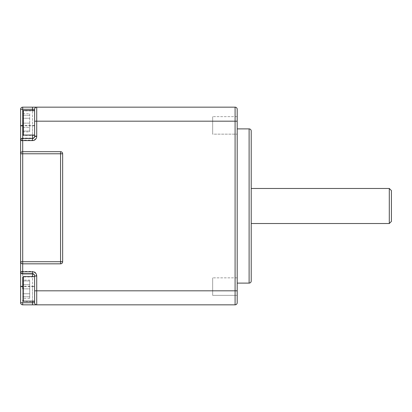 <?xml version="1.0" encoding="UTF-8"?>
<svg xmlns="http://www.w3.org/2000/svg" width="412" height="412" viewBox="0 0 412 412"><rect width="100%" height="100%" fill="white"/><g stroke="black" fill="none" stroke-linecap="round" stroke-linejoin="round"><path stroke-width="0.31" stroke-dasharray="2.06 1.54" d="M20.6 140.6L20.6 302.732L22.701 302.732L22.701 304.834L36.719 304.834A2.101 2.101 0 0 1 34.618 302.732L34.618 276.025A2.101 2.101 0 0 0 32.517 273.923L22.701 273.923L22.701 286.608L32.517 286.608L32.517 276.586M237.194 295.368L212.659 295.368L212.659 277.848L212.659 295.368L212.659 277.848L212.659 295.368L237.194 295.368L237.194 109.268A2.101 2.101 0 0 0 235.087 107.166L36.719 107.166A2.101 2.101 0 0 0 34.618 109.268L34.618 135.975L34.618 109.268L20.6 109.268L20.6 140.183L22.701 140.183L22.701 273.501L32.517 273.501L22.701 273.501L22.701 302.732L34.618 302.732L34.618 275.602L34.618 301.121M20.6 261.723L20.6 153.779A2.101 2.101 0 0 1 22.701 151.678L60.554 151.678A2.101 2.101 0 0 1 62.655 153.779L62.655 261.723A2.101 2.101 0 0 1 60.554 263.829L22.701 263.829A2.101 2.101 0 0 1 20.6 261.723L20.6 153.779M22.701 273.501A2.101 2.101 0 0 1 20.6 271.4A2.101 2.101 0 0 0 22.701 273.501A2.101 2.101 0 0 1 20.6 271.4L32.517 271.4L32.517 304.834M237.194 290.815L235.087 290.815L235.087 304.834A2.101 2.101 0 0 0 237.194 302.732A2.101 2.101 0 0 1 235.087 304.834L36.719 304.834A2.101 2.101 0 0 1 34.618 302.732A2.101 2.101 0 0 0 36.719 304.834L36.719 275.602A4.208 4.208 0 0 0 32.517 271.4M237.194 121.185L237.194 116.632L237.194 121.185L235.087 121.185L235.087 107.166A2.101 2.101 0 0 1 237.194 109.268M237.194 277.848L212.659 277.848L237.194 277.848L237.194 116.632L237.194 134.152L212.659 134.152L212.659 116.632L212.659 134.152L212.659 116.632L212.659 134.152L237.194 134.152M237.194 116.632L212.659 116.632L237.194 116.632M251.212 280.999L251.212 131.001M251.212 223.525L251.212 188.475M391.4 221.419L391.4 190.581M389.299 223.525L389.299 188.475M34.618 288.853L34.618 276.586L34.618 288.853M22.701 263.829L22.701 151.678M22.701 138.499L32.517 138.499A2.101 2.101 0 0 0 34.618 136.398L34.618 109.268A2.101 2.101 0 0 1 36.719 107.166A2.101 2.101 0 0 0 34.618 109.268A2.101 2.101 0 0 1 36.719 107.166L36.719 121.185L34.618 121.185M34.618 125.392L32.517 125.392L32.517 107.166L22.701 107.166L22.701 125.392L32.517 125.392L32.517 138.077A2.101 2.101 0 0 0 34.618 135.975A2.101 2.101 0 0 1 32.517 138.077L22.701 138.077L32.517 138.077L32.517 140.183A4.208 4.208 0 0 0 36.719 135.975L36.719 121.185L235.087 121.185L235.087 290.815L34.618 290.815M34.618 123.147L34.618 110.88L34.618 123.147M20.6 125.392L22.701 125.392L22.701 138.077A2.101 2.101 0 0 0 20.6 140.183A2.101 2.101 0 0 1 22.701 138.077L22.701 140.183L32.517 140.183M34.618 276.936L34.618 301.471L34.618 276.936L23.402 276.936L23.402 301.471L23.402 276.936A0.7 0.7 0 0 0 22.701 277.637L22.701 300.77A0.7 0.7 0 0 0 23.402 301.471L34.618 301.471M34.618 275.602A2.101 2.101 0 0 0 32.517 273.501A2.101 2.101 0 0 1 34.618 275.602A2.101 2.101 0 0 0 32.517 273.501A2.101 2.101 0 0 1 34.618 275.602L36.719 275.602M22.701 300.77L22.701 277.637M29.71 298.314L29.71 293.756L22.701 293.756L22.701 298.314L22.701 284.646L22.701 293.756L29.71 293.756L29.71 298.314L22.701 298.314M22.701 280.088L22.701 284.646L22.701 280.088L29.71 280.088L29.71 284.646L29.71 280.088M29.71 293.756L29.71 284.646L29.71 293.756M29.71 284.646L22.701 284.646L29.71 284.646M22.701 123.147L22.701 134.714L22.701 115.257L22.701 123.147L29.71 123.147L29.71 131.042L29.71 123.147L22.701 123.147M29.71 131.042L22.701 131.042L29.71 131.042M29.71 115.257L22.701 115.257L29.71 115.257M34.618 135.064L34.618 110.529L34.618 135.064M22.701 111.23L22.701 134.363L22.701 113.686L22.701 127.354L22.701 118.244L29.71 118.244L29.71 113.686L22.701 113.686M29.71 113.686L29.71 127.354L22.701 127.354L22.701 131.912L29.71 131.912L29.71 127.354L29.71 131.912M22.701 127.354L29.71 127.354L29.71 118.244L22.701 118.244M22.701 288.853L29.71 288.853L29.71 280.958L29.71 288.853L22.701 288.853L22.701 296.743L22.701 277.286M29.71 280.958L22.701 280.958L29.71 280.958M29.71 296.743L22.701 296.743L29.71 296.743M20.6 286.191L34.618 286.191M249.111 283.106L249.111 128.894M32.517 301.121L32.517 286.608L34.618 286.608M22.701 302.732L22.701 286.608M32.517 138.077A2.101 2.101 0 0 0 34.618 135.975L36.719 135.975M23.402 123.147L23.402 110.88L23.402 123.147M34.618 136.398A2.101 2.101 0 0 1 32.517 138.499M32.517 135.064L32.517 110.529M34.618 125.809L22.701 125.809M23.402 110.529L23.402 135.064M34.618 276.025A2.101 2.101 0 0 0 32.517 273.923M23.402 276.586L23.402 301.121M34.618 110.88L23.402 110.88L22.701 111.585M34.618 135.414L23.402 135.414"/><path stroke-width="0.62" d="M20.6 140.183L20.6 109.268L22.701 109.268L22.701 107.166L36.719 107.166L32.517 107.166L32.517 109.268L34.618 109.268L34.618 136.398A2.101 2.101 0 0 1 32.517 138.499L22.701 138.499L22.701 134.363A0.7 0.7 0 0 0 23.402 135.064L23.402 110.529L34.618 110.529M34.618 109.268A2.101 2.101 0 0 1 36.719 107.166L235.087 107.166A2.101 2.101 0 0 1 237.194 109.268L237.194 302.732A2.101 2.101 0 0 1 235.087 304.834L22.701 304.834A2.101 2.101 0 0 1 20.6 302.732L20.6 261.723A2.101 2.101 0 0 0 22.701 263.829L60.554 263.829A2.101 2.101 0 0 0 62.655 261.723L60.554 261.723L60.554 263.829M60.554 151.678L60.554 153.779L62.655 153.779A2.101 2.101 0 0 0 60.554 151.678L22.701 151.678A2.101 2.101 0 0 0 20.6 153.779L20.6 140.6L22.701 140.6L22.701 138.499A2.101 2.101 0 0 0 20.6 140.6A2.101 2.101 0 0 1 22.701 138.499A2.101 2.101 0 0 0 20.6 140.6M235.087 107.166L235.087 304.834A2.101 2.101 0 0 0 237.194 302.732L237.194 295.368M237.194 134.152L237.194 277.848M237.194 283.106L249.111 283.106A2.101 2.101 0 0 0 251.212 280.999L251.212 131.001A2.101 2.101 0 0 0 249.111 128.894L249.111 283.106M237.194 128.894L249.111 128.894M251.212 188.475L251.212 223.525L389.299 223.525L389.299 188.475L251.212 188.475M389.299 223.525L391.4 221.419L391.4 190.581L389.299 188.475M20.6 271.817L22.701 271.817L22.701 273.923A2.101 2.101 0 0 1 20.6 271.817A2.101 2.101 0 0 0 22.701 273.923L32.517 273.923A2.101 2.101 0 0 1 34.618 276.025L34.618 302.732L32.517 302.732L32.517 301.121M36.719 304.834A2.101 2.101 0 0 1 34.618 302.732A2.101 2.101 0 0 0 36.719 304.834L36.719 290.815L34.618 290.815M22.701 302.732L22.701 304.834A2.101 2.101 0 0 1 20.6 302.732L32.517 302.732L32.517 304.834M62.655 153.779L62.655 261.723M20.6 109.268A2.101 2.101 0 0 1 22.701 107.166A2.101 2.101 0 0 0 20.6 109.268M34.618 276.586L23.402 276.586L23.402 301.121L34.618 301.121L34.618 302.732M34.618 135.064L23.402 135.064M22.701 134.363L22.701 111.23A0.7 0.7 0 0 1 23.402 110.529M22.701 118.244L22.701 109.268L32.517 109.268L32.517 110.529M22.701 131.912L22.701 127.354M22.701 151.678A2.101 2.101 0 0 0 20.6 153.779L22.701 153.779L22.701 140.6L32.517 140.6A4.208 4.208 0 0 0 36.719 136.398L34.618 136.398A2.101 2.101 0 0 1 32.517 138.499L32.517 140.6M32.517 276.586L32.517 271.817L22.701 271.817L22.701 261.723L60.554 261.723L60.554 153.779L22.701 153.779L22.701 261.723L20.6 261.723L20.6 153.779M22.701 288.853L22.701 277.286L23.402 276.586M237.194 121.185L36.719 121.185L36.719 136.398M237.194 290.815L36.719 290.815L36.719 276.025A4.208 4.208 0 0 0 32.517 271.817M20.6 286.608L22.701 286.608M20.6 125.809L22.701 125.809M36.719 107.166L36.719 121.185L34.618 121.185M32.517 138.499L32.517 135.064M34.618 276.025L36.719 276.025M23.402 135.414L22.701 134.714M23.402 301.121L22.701 300.415"/></g></svg>

